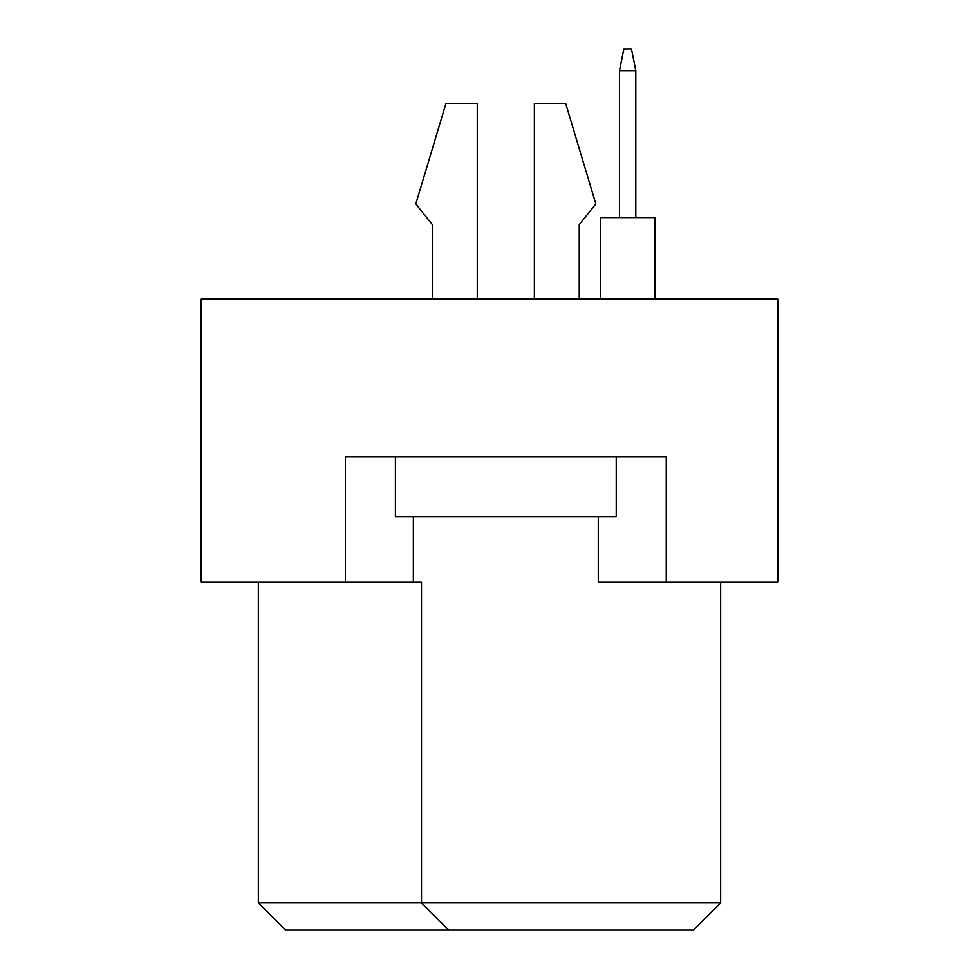 <?xml version="1.0" encoding="UTF-8"?>
<svg xmlns="http://www.w3.org/2000/svg" width="979" height="979" viewBox="0 0 979 979"><rect width="100%" height="100%" fill="white"/><g stroke="black" fill="none" stroke-linecap="round" stroke-linejoin="round"><path stroke-width="1.47" d="M598.279 516.692L598.279 581.967L777.767 581.967L777.767 299.133L201.233 299.133L201.233 581.967L421.508 581.967L421.508 902.858L720.654 902.858L720.654 581.967M345.367 581.967L345.367 456.863L666.258 456.863L666.258 581.967M258.346 581.967L258.346 902.858L421.508 902.858L448.712 930.05L285.538 930.05L258.346 902.858M413.358 516.692L413.358 581.967M720.654 902.858L693.462 930.05L448.712 930.05M579.238 224.632L579.238 299.133L579.238 224.632L595.832 203.962L565.642 103.333L534.375 103.333L534.375 299.133M432.388 224.632L432.388 299.133L432.388 224.632L415.806 203.962L445.983 103.333L477.262 103.333L477.262 299.133M616.232 456.863L616.232 516.692L395.406 516.692L395.406 456.863M600.457 299.133L600.457 217.558L654.841 217.558L654.841 299.133M619.487 217.558L619.487 70.708L635.812 70.708L631.455 48.95L623.843 48.95L619.487 70.708M635.812 217.558L635.812 70.708"/></g></svg>
